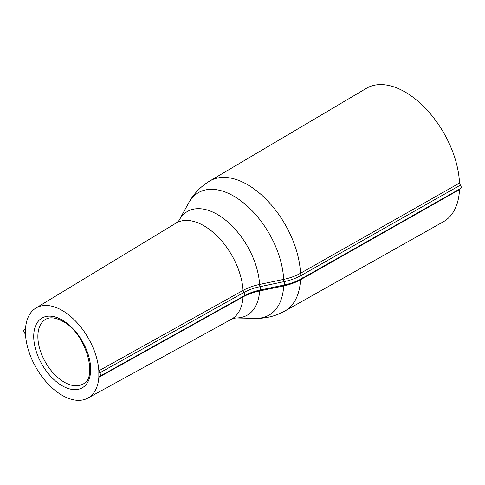 <?xml version="1.0" encoding="UTF-8"?>
<svg xmlns="http://www.w3.org/2000/svg" width="485" height="485" viewBox="0 0 485 485"><rect width="100%" height="100%" fill="white"/><g stroke="black" fill="none" stroke-linecap="round" stroke-linejoin="round"><path stroke-width="0.73" d="M25.366 329.121L25.068 329.424M25.547 334.977L24.662 332.928A2.34 1.364 -120.4 0 1 24.25 329.661A2.34 1.364 -120.4 0 1 24.662 329.539L25.547 328.497L25.444 331.673A51.98 30.009 -120 0 0 47.924 383.762A51.98 30.009 -120 0 0 87.864 398.094A51.98 30.009 -120 0 0 98.952 374.117A51.98 30.009 -120 0 0 76.054 321.585A51.98 30.009 -120 0 0 35.89 308.066A51.98 30.009 -120 0 0 25.444 331.673M99.346 376.36L98.849 377.294L98.849 370.819L99.722 372.874L243.919 292.485C248.587 289.903 253.946 287.969 260.002 286.683L284.137 281.627C290.648 280.239 296.383 278.154 301.343 275.353L460.368 185.131L459.507 183.051A77.018 44.468 -120 0 0 424.49 107.324A77.018 44.468 -120 0 0 366.369 88.349L209.708 181.044C200.76 186.428 193.77 193.673 188.744 202.779A70.689 40.813 60 0 1 243.518 202.869A70.689 40.813 60 0 1 283.664 279.39L259.584 284.446C253.358 285.774 247.853 287.763 243.064 290.412L243.058 290.418A2.34 1.328 -119.1 0 0 243.919 292.485L243.925 292.479A2.34 1.328 60.9 0 1 243.064 290.412M98.849 377.294L243.064 296.899C247.853 294.25 253.358 292.267 259.584 290.958L283.719 285.907C290.06 284.556 295.65 282.519 300.488 279.79L459.507 189.574L459.634 189.017M284.046 284.98A2.34 0.655 78.1 0 0 284.01 284.986A2.34 0.655 78.1 0 0 283.664 285.92A70.689 40.813 60 0 1 255.474 318.366C265.877 318.56 275.644 316.135 284.78 311.073L443.387 221.748A77.018 44.468 -120 0 0 459.507 189.574M99.722 376.257A2.34 1.34 -119.6 0 0 100.104 376.16A2.34 1.34 -119.6 0 0 99.722 372.874M459.507 183.051L300.494 273.267A2.34 1.34 -119.6 0 0 301.355 275.347A2.34 1.352 -120 0 1 301.737 278.602L460.744 188.392A2.34 1.352 -120 0 0 460.368 185.131M301.343 275.353A2.34 1.34 -119.6 0 1 300.488 273.267L300.488 273.267C295.65 275.995 290.06 278.032 283.719 279.378L283.664 279.39A2.34 0.655 -101.8 0 0 284.083 281.633M243.064 296.899A2.34 1.328 60.9 0 1 243.264 296.232A2.34 1.328 60.9 0 0 243.058 296.905A55.478 32.034 60 0 1 231.321 319.312L235.74 317.96A59.861 34.562 -120 0 0 259.584 290.958A2.34 0.649 78.1 0 1 259.905 290.048M284.78 311.073A75.072 43.347 -120 0 0 300.488 279.79L300.494 279.79A2.34 1.34 60.4 0 1 300.615 279.221M259.651 290.945A2.34 0.655 78.1 0 1 259.875 290.085M283.719 285.907A2.34 0.655 78.1 0 1 283.949 285.028M300.627 279.214A2.34 1.34 -119.6 0 0 300.494 279.79M100.104 376.16L244.307 295.759A2.34 1.34 -119.6 0 0 243.925 292.479M260.069 290.042A2.34 0.673 -102.2 0 0 260.172 290.048A2.34 0.673 -102.2 0 0 260.069 286.671A2.34 0.655 -101.8 0 1 259.651 284.434M284.137 284.986A2.34 0.673 -102.2 0 0 284.24 284.992A2.34 0.673 -102.2 0 0 284.137 281.627A2.34 0.655 78.1 0 1 283.719 279.378M35.89 308.066L175.849 223.221C177.971 221.675 179.092 220.62 179.226 220.075A59.861 34.562 -120 0 1 225.404 219.984A59.861 34.562 -120 0 1 259.584 284.446A2.34 0.655 -101.8 0 0 260.002 286.683M175.849 223.221A55.478 32.034 60 0 1 217.407 236.31A55.478 32.034 60 0 1 243.058 290.418L98.849 370.819M82.935 384.035A37.339 21.558 60 0 1 54.162 374.032A37.339 21.558 60 0 1 37.866 336.457A37.339 21.558 60 0 1 45.602 319.366C49.846 316.82 55.581 317.481 62.807 321.361C86.148 332.91 98.243 378.706 82.935 384.035M62.195 320.015A40.267 23.25 -120 0 0 37.539 355.099A40.267 23.25 -120 0 0 86.857 383.574A40.267 23.25 -120 0 0 62.195 320.015M300.488 273.267A75.072 43.347 -120 0 0 266.326 199.505A75.072 43.347 -120 0 0 209.708 181.044M24.25 329.661L25.456 328.939M87.864 398.094L231.321 319.312M235.74 317.96L255.474 318.366M301.731 278.608C296.656 281.47 290.824 283.598 284.24 284.992L260.172 290.048C254.152 291.327 248.86 293.231 244.307 295.759M179.226 220.075L188.744 202.779"/></g></svg>
